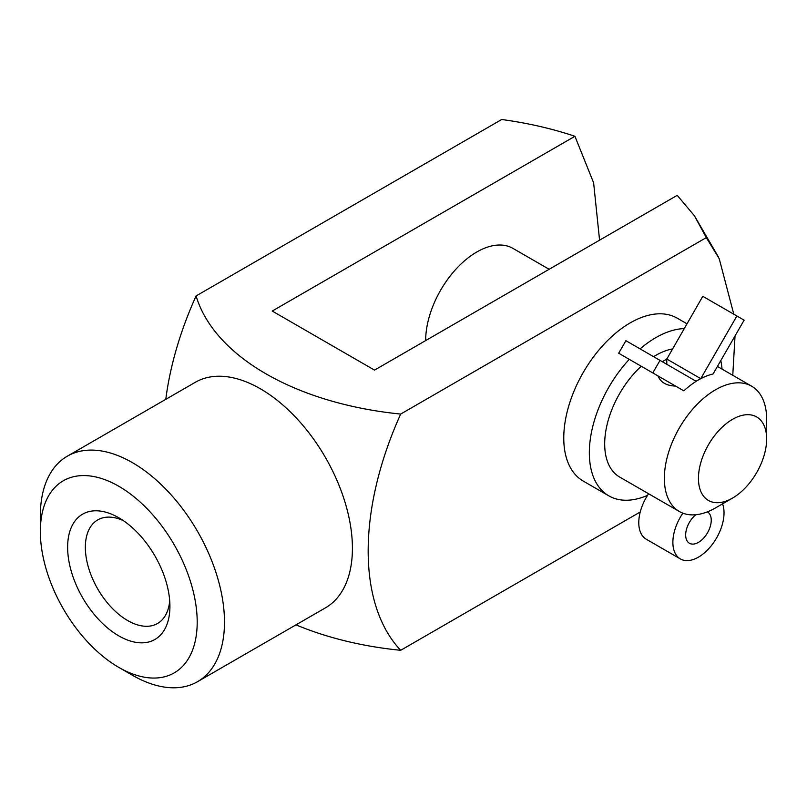 <?xml version="1.0" encoding="UTF-8"?>
<svg xmlns="http://www.w3.org/2000/svg" width="807" height="807" viewBox="0 0 807 807"><rect width="100%" height="100%" fill="white"/><g stroke="black" fill="none" stroke-linecap="round" stroke-linejoin="round"><path stroke-width="1.21" d="M647.547 495.367A94.036 54.291 -60 0 1 608.811 495.841L583.239 481.073A94.036 54.291 -60 0 1 583.239 372.491A94.036 54.291 -60 0 1 677.275 318.2L686.939 323.778M165.788 399.334A250.574 144.665 -60 0 1 196.091 295.937L501.702 119.497C527.748 123.047 552.159 128.646 574.927 136.282L272.221 311.048L374.519 370.11L677.224 195.334L694.474 215.862L706.286 237.621L719.229 258.714L733.805 314.216M735.026 335.944L732.766 375.295M706.286 237.621L400.686 414.062A250.574 144.665 120 0 0 368.174 550.949A250.574 144.665 120 0 0 400.686 650.301L640.244 511.991M549.143 269.286L512.98 248.405A72.337 41.762 120 0 0 476.816 251.986A72.337 41.762 120 0 0 425.662 340.574M574.927 136.282L593.619 182.816L599.571 240.173M696.027 381.237L700.728 378.695A72.337 41.762 120 0 1 713.065 373.974L744.125 320.167L736.892 315.991L700.728 378.695M608.811 495.841A94.036 54.291 -60 0 1 629.278 359.337M640.102 348.886A94.036 54.291 -60 0 1 684.154 328.59M720.802 360.568A94.036 54.291 -60 0 1 722.043 369.102M715.506 507.916L732.554 498.07A48.218 27.842 -60 0 1 698.448 478.38A48.218 27.842 -60 0 1 732.554 419.327A48.218 27.842 -60 0 1 766.65 439.008A48.218 27.842 -60 0 1 732.554 498.07L715.506 507.916A72.337 41.762 -60 0 1 679.333 511.497L619.665 477.048A72.337 41.762 -60 0 1 641.222 366.237M653.609 356.684A72.337 41.762 -60 0 1 672.392 348.957M679.333 511.497A72.337 41.762 -60 0 1 679.333 427.972A72.337 41.762 -60 0 1 751.67 386.21A72.337 41.762 -60 0 1 766.65 419.327L766.65 439.008M683.842 390.85L652.782 372.915L660.015 360.386L696.179 381.318A72.337 41.762 120 0 0 683.842 390.85L658.008 375.931C660.62 382.377 666.481 385.756 675.58 386.079M658.008 375.931L649.746 371.159M736.892 315.991L702.796 296.31L666.784 359.095L662.234 361.718M400.686 650.301A250.574 144.665 180 0 1 295.987 624.85M118.78 667.379L132.419 675.247A130.199 75.172 -120 0 0 197.513 681.703L325.453 607.842A130.199 75.172 -120 0 0 352.417 548.235A130.199 75.172 -120 0 0 295.584 417.209A130.199 75.172 -120 0 0 195.244 382.326L67.314 456.187A130.199 75.172 -120 0 0 40.35 515.784L40.35 531.541A110.912 64.035 -120 0 0 118.78 667.379A110.912 64.035 -120 0 0 197.201 622.096A110.912 64.035 -120 0 0 118.78 486.258A110.912 64.035 -120 0 0 40.35 531.541M196.091 295.937A250.574 144.665 0 0 0 400.686 414.062M197.513 681.703A130.199 75.172 -120 0 0 224.487 622.096A130.199 75.172 -120 0 0 167.644 491.07A130.199 75.172 -120 0 0 67.314 456.187M118.78 635.876A72.337 41.762 -120 0 0 169.924 606.35A72.337 41.762 -120 0 0 118.78 517.761A72.337 41.762 -120 0 0 67.627 547.287A72.337 41.762 -120 0 0 118.78 635.876M660.015 360.386L625.909 340.695L618.676 353.224L652.782 372.915M648.596 493.753A36.164 20.881 120 0 0 646.276 539.237L680.372 558.928A36.164 20.881 120 0 0 712.299 544.432A36.164 20.881 120 0 0 722.396 503.397M700.728 378.634L666.632 358.954M666.784 359.095L666.784 364.29M682.873 513.171A36.164 20.881 120 0 0 680.372 558.928M695.745 514.735A18.087 10.441 120 0 0 686.182 530.522A18.087 10.441 120 0 0 689.41 543.262A18.087 10.441 120 0 0 707.497 532.822A18.087 10.441 120 0 0 707.497 511.941A18.087 10.441 120 0 0 707.356 511.86M123.421 520.676A59.809 34.53 -120 0 0 97.738 519.91A59.809 34.53 -120 0 0 88.568 567.835A59.809 34.53 -120 0 0 127.637 620.533A59.809 34.53 -120 0 0 157.536 623.498A59.809 34.53 -120 0 0 169.712 600.872M717.413 366.439L751.67 386.21M718.291 256.777L694.474 215.862"/></g></svg>
